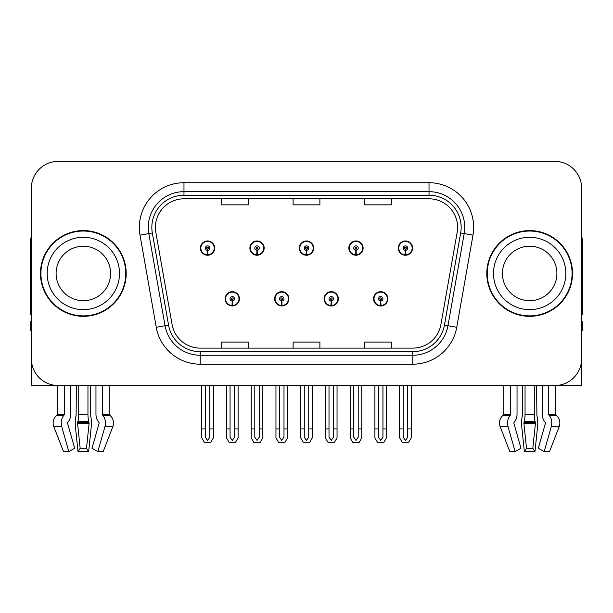<?xml version="1.0" encoding="UTF-8"?>
<svg xmlns="http://www.w3.org/2000/svg" width="613" height="613" viewBox="0 0 613 613"><rect width="100%" height="100%" fill="white"/><g stroke="black" fill="none" stroke-linecap="round" stroke-linejoin="round"><path stroke-width="0.92" d="M534.283 385.531L534.283 414.25A9.823 2.544 90 0 0 535.134 421.56L535.425 423.368L532.835 448.287L534.98 451.612L537.57 426.702A9.823 2.544 90 0 0 536.904 415.721L536.597 385.531L542.29 385.531L542.29 414.25A9.823 6.942 -90 0 0 544.597 421.56L545.241 422.372A0.897 0.628 90 0 1 545.401 423.368L538.329 448.287L544.183 451.612L549.501 451.612L559.171 426.702A9.823 9.486 90 0 0 556.696 415.721L555.83 414.917A0.897 0.866 -90 0 1 555.539 414.25L555.539 385.523L581.637 385.531L581.637 188.176A26.788 26.788 0 0 0 554.842 161.388L58.158 161.388A26.788 26.788 0 0 0 31.363 188.176L31.363 385.531L57.461 385.531L57.461 414.25L64.396 414.25A0.897 0.628 -90 0 1 64.181 414.917L63.545 415.721A9.823 6.942 90 0 0 61.737 426.702L68.817 451.612L74.671 448.287L67.599 423.368A0.897 0.628 -90 0 1 67.759 422.372L68.403 421.56A9.823 6.942 90 0 0 70.71 414.25L70.71 385.531L76.403 385.531L76.096 415.721A9.823 2.544 -90 0 0 75.43 426.702L78.02 451.612L80.165 448.287L77.575 423.368L77.866 421.56A9.823 2.544 -90 0 0 78.717 414.25L78.717 385.531M225.147 298.822A7.141 7.141 0 0 0 232.289 305.964A7.141 7.141 0 0 0 239.438 298.822A7.141 7.141 0 0 0 232.289 291.673A7.141 7.141 0 0 0 225.147 298.822M274.616 298.822A7.141 7.141 0 0 0 281.765 305.964A7.141 7.141 0 0 0 288.907 298.822A7.141 7.141 0 0 0 281.765 291.673A7.141 7.141 0 0 0 274.616 298.822M324.093 298.822A7.141 7.141 0 0 0 331.235 305.964A7.141 7.141 0 0 0 338.384 298.822A7.141 7.141 0 0 0 331.235 291.673A7.141 7.141 0 0 0 324.093 298.822M348.828 248.096A7.141 7.141 0 0 0 355.969 255.238A7.141 7.141 0 0 0 363.118 248.096A7.141 7.141 0 0 0 355.969 240.955A7.141 7.141 0 0 0 348.828 248.096M299.359 248.096A7.141 7.141 0 0 0 306.5 255.238A7.141 7.141 0 0 0 313.641 248.096A7.141 7.141 0 0 0 306.5 240.955A7.141 7.141 0 0 0 299.359 248.096M249.882 248.096A7.141 7.141 0 0 0 257.031 255.238A7.141 7.141 0 0 0 264.172 248.096A7.141 7.141 0 0 0 257.031 240.955A7.141 7.141 0 0 0 249.882 248.096M200.413 248.096A7.141 7.141 0 0 0 207.554 255.238A7.141 7.141 0 0 0 214.696 248.096A7.141 7.141 0 0 0 207.554 240.955A7.141 7.141 0 0 0 200.413 248.096M373.562 298.822A7.141 7.141 0 0 0 380.711 305.964A7.141 7.141 0 0 0 387.853 298.822A7.141 7.141 0 0 0 380.711 291.673A7.141 7.141 0 0 0 373.562 298.822M398.304 248.096A7.141 7.141 0 0 0 405.446 255.238A7.141 7.141 0 0 0 412.587 248.096A7.141 7.141 0 0 0 405.446 240.955A7.141 7.141 0 0 0 398.304 248.096M40.473 273.459A42.864 42.864 0 0 0 83.337 316.323A42.864 42.864 0 0 0 126.201 273.459A42.864 42.864 0 0 0 83.337 230.595A42.864 42.864 0 0 0 40.473 273.459M486.799 273.459A42.864 42.864 0 0 0 529.663 316.323A42.864 42.864 0 0 0 572.527 273.459A42.864 42.864 0 0 0 529.663 230.595A42.864 42.864 0 0 0 486.799 273.459M155.403 227.377A28.573 28.573 0 0 1 183.977 198.804L429.023 198.804A28.573 28.573 0 0 1 457.16 232.342L440.916 324.499A28.573 28.573 0 0 1 412.771 348.115L200.229 348.115A28.573 28.573 0 0 1 172.084 324.499L155.84 232.342A28.573 28.573 0 0 1 155.403 227.377M151.832 227.377A32.152 32.152 0 0 0 152.323 232.963L168.567 325.12A32.152 32.152 0 0 0 200.229 351.686L412.771 351.686A32.152 32.152 0 0 0 444.433 325.12L460.677 232.963A32.152 32.152 0 0 0 429.023 195.233L183.977 195.233A32.152 32.152 0 0 0 151.832 227.377M140.009 235.131A44.649 44.649 0 0 1 183.977 182.728L429.023 182.728A44.649 44.649 0 0 1 472.991 235.131L456.746 327.288A44.649 44.649 0 0 1 412.771 364.191L200.229 364.191A44.649 44.649 0 0 1 156.254 327.288L140.009 235.131L148.798 233.584A35.723 35.723 0 0 1 183.977 191.662L429.023 191.662A35.723 35.723 0 0 1 464.202 233.584L447.95 325.741A35.723 35.723 0 0 1 412.771 355.256L200.229 355.256A35.723 35.723 0 0 1 165.05 325.741L148.798 233.584A35.723 35.723 0 0 1 148.262 227.377M554.842 161.388L58.158 161.388M31.363 188.176L31.363 358.743A26.788 26.788 0 0 0 58.158 385.531L554.842 385.531A26.788 26.788 0 0 0 581.637 358.743L581.637 188.176M293.106 198.804L293.106 204.849L319.894 204.849L319.894 198.804M221.661 198.804L221.661 204.849L248.457 204.849L248.457 198.804M364.543 198.804L364.543 204.849L391.339 204.849L391.339 198.804M319.894 348.115L319.894 342.069L293.106 342.069L293.106 348.115M248.457 348.115L248.457 342.069L221.661 342.069L221.661 348.115M391.339 348.115L391.339 342.069L364.543 342.069L364.543 348.115M382.941 385.531L382.941 437.222L380.711 440.41L378.474 437.222L378.474 428.931L374.903 428.931L374.903 437.858L377.485 442.325L383.937 442.325L386.512 437.858L386.512 385.531M380.612 301.052L380.42 305.512A6.697 6.697 0 0 1 374.014 298.822A6.697 6.697 0 0 1 380.711 292.125A6.697 6.697 0 0 1 387.408 298.822A6.697 6.697 0 0 1 381.002 305.512L380.803 301.052A2.23 2.23 0 0 0 382.941 298.822A2.23 2.23 0 0 0 380.711 296.585A2.23 2.23 0 0 0 378.474 298.822A2.23 2.23 0 0 0 380.612 301.052L380.673 299.711A0.897 0.897 0 0 1 379.815 298.822A0.897 0.897 0 0 1 380.711 297.926A0.897 0.897 0 0 1 381.6 298.822A0.897 0.897 0 0 1 380.75 299.711L380.803 301.052M387.623 300.608L387.163 300.608M387.163 297.037L387.623 297.037M374.252 300.608L373.792 300.608M373.792 297.037L374.252 297.037M374.903 385.531L374.903 428.931M378.474 385.531L378.474 428.931M382.941 428.931L386.512 428.931M407.676 385.531L407.676 437.222L405.446 440.41L403.216 437.222L403.216 428.931L399.638 428.931L399.638 437.858L402.22 442.325L408.672 442.325L411.246 437.858L411.246 385.531M405.346 250.326L405.155 254.786A6.697 6.697 0 0 1 398.749 248.096A6.697 6.697 0 0 1 405.446 241.399A6.697 6.697 0 0 1 412.143 248.096A6.697 6.697 0 0 1 405.737 254.786L405.545 250.326A2.23 2.23 0 0 0 407.676 248.096A2.23 2.23 0 0 0 405.446 245.867A2.23 2.23 0 0 0 403.216 248.096A2.23 2.23 0 0 0 405.346 250.326L405.408 248.993A0.897 0.897 0 0 1 404.549 248.096A0.897 0.897 0 0 1 405.446 247.208A0.897 0.897 0 0 1 406.335 248.096A0.897 0.897 0 0 1 405.484 248.993L405.545 250.326M412.365 249.882L411.898 249.882M411.898 246.311L412.365 246.311M398.986 249.882L398.527 249.882M398.527 246.311L398.986 246.311M399.638 385.531L399.638 428.931M403.216 385.531L403.216 428.931M407.676 428.931L411.246 428.931M333.472 385.531L333.472 437.222L331.235 440.41L329.005 437.222L329.005 428.931L325.434 428.931L325.434 437.858L328.009 442.325L334.46 442.325L337.043 437.858L337.043 385.531M331.143 301.052L330.943 305.512A6.697 6.697 0 0 1 324.538 298.822A6.697 6.697 0 0 1 331.235 292.125A6.697 6.697 0 0 1 337.932 298.822A6.697 6.697 0 0 1 331.526 305.512L331.334 301.052A2.23 2.23 0 0 0 333.472 298.822A2.23 2.23 0 0 0 331.235 296.585A2.23 2.23 0 0 0 329.005 298.822A2.23 2.23 0 0 0 331.143 301.052L331.196 299.711A0.897 0.897 0 0 1 330.346 298.822A0.897 0.897 0 0 1 331.235 297.926A0.897 0.897 0 0 1 332.131 298.822A0.897 0.897 0 0 1 331.273 299.711L331.334 301.052M338.154 300.608L337.694 300.608M337.694 297.037L338.154 297.037M324.783 300.608L324.315 300.608M324.315 297.037L324.783 297.037M325.434 385.531L325.434 428.931M329.005 385.531L329.005 428.931M333.472 428.931L337.043 428.931M283.995 385.531L283.995 437.222L281.765 440.41L279.528 437.222L279.528 428.931L275.957 428.931L275.957 437.858L278.54 442.325L284.991 442.325L287.566 437.858L287.566 385.531M281.666 301.052L281.474 305.512A6.697 6.697 0 0 1 275.068 298.822A6.697 6.697 0 0 1 281.765 292.125A6.697 6.697 0 0 1 288.462 298.822A6.697 6.697 0 0 1 282.057 305.512L281.857 301.052A2.23 2.23 0 0 0 283.995 298.822A2.23 2.23 0 0 0 281.765 296.585A2.23 2.23 0 0 0 279.528 298.822A2.23 2.23 0 0 0 281.666 301.052L281.727 299.711A0.897 0.897 0 0 1 280.869 298.822A0.897 0.897 0 0 1 281.765 297.926A0.897 0.897 0 0 1 282.654 298.822A0.897 0.897 0 0 1 281.804 299.711L281.857 301.052M288.685 300.608L288.217 300.608M288.217 297.037L288.685 297.037M275.306 300.608L274.846 300.608M274.846 297.037L275.306 297.037M275.957 385.531L275.957 428.931M279.528 385.531L279.528 428.931M283.995 428.931L287.566 428.931M234.526 385.531L234.526 437.222L232.289 440.41L230.059 437.222L230.059 428.931L226.488 428.931L226.488 437.858L229.063 442.325L235.515 442.325L238.097 437.858L238.097 385.531M232.197 301.052L231.998 305.512A6.697 6.697 0 0 1 225.592 298.822A6.697 6.697 0 0 1 232.289 292.125A6.697 6.697 0 0 1 238.986 298.822A6.697 6.697 0 0 1 232.58 305.512L232.388 301.052A2.23 2.23 0 0 0 234.526 298.822A2.23 2.23 0 0 0 232.289 296.585A2.23 2.23 0 0 0 230.059 298.822A2.23 2.23 0 0 0 232.197 301.052L232.25 299.711A0.897 0.897 0 0 1 231.4 298.822A0.897 0.897 0 0 1 232.289 297.926A0.897 0.897 0 0 1 233.185 298.822A0.897 0.897 0 0 1 232.327 299.711L232.388 301.052M239.208 300.608L238.748 300.608M238.748 297.037L239.208 297.037M225.837 300.608L225.377 300.608M225.377 297.037L225.837 297.037M226.488 385.531L226.488 428.931M230.059 385.531L230.059 428.931M234.526 428.931L238.097 428.931M358.207 385.531L358.207 437.222L355.969 440.41L353.739 437.222L353.739 428.931L350.169 428.931L350.169 437.858L352.743 442.325L359.203 442.325L361.777 437.858L361.777 385.531M355.877 250.326L355.678 254.786A6.697 6.697 0 0 1 349.272 248.096A6.697 6.697 0 0 1 355.969 241.399A6.697 6.697 0 0 1 362.674 248.096A6.697 6.697 0 0 1 356.268 254.786L356.069 250.326A2.23 2.23 0 0 0 358.207 248.096A2.23 2.23 0 0 0 355.969 245.867A2.23 2.23 0 0 0 353.739 248.096A2.23 2.23 0 0 0 355.877 250.326L355.931 248.993A0.897 0.897 0 0 1 355.08 248.096A0.897 0.897 0 0 1 355.969 247.208A0.897 0.897 0 0 1 356.866 248.096A0.897 0.897 0 0 1 356.015 248.993L356.069 250.326M362.888 249.882L362.429 249.882M362.429 246.311L362.888 246.311M349.517 249.882L349.058 249.882M349.058 246.311L349.517 246.311M350.169 385.531L350.169 428.931M353.739 385.531L353.739 428.931M358.207 428.931L361.777 428.931M308.73 385.531L308.73 437.222L306.5 440.41L304.27 437.222L304.27 428.931L300.692 428.931L300.692 437.858L303.274 442.325L309.726 442.325L312.308 437.858L312.308 385.531M306.4 250.326L306.209 254.786A6.697 6.697 0 0 1 299.803 248.096A6.697 6.697 0 0 1 306.5 241.399A6.697 6.697 0 0 1 313.197 248.096A6.697 6.697 0 0 1 306.791 254.786L306.6 250.326A2.23 2.23 0 0 0 308.73 248.096A2.23 2.23 0 0 0 306.5 245.867A2.23 2.23 0 0 0 304.27 248.096A2.23 2.23 0 0 0 306.4 250.326L306.462 248.993A0.897 0.897 0 0 1 305.603 248.096A0.897 0.897 0 0 1 306.5 247.208A0.897 0.897 0 0 1 307.397 248.096A0.897 0.897 0 0 1 306.538 248.993L306.6 250.326M313.419 249.882L312.952 249.882M312.952 246.311L313.419 246.311M300.048 249.882L299.581 249.882M299.581 246.311L300.048 246.311M300.692 385.531L300.692 428.931M304.27 385.531L304.27 428.931M308.73 428.931L312.308 428.931M259.261 385.531L259.261 437.222L257.031 440.41L254.793 437.222L254.793 428.931L251.223 428.931L251.223 437.858L253.797 442.325L260.257 442.325L262.831 437.858L262.831 385.531M256.931 250.326L256.732 254.786A6.697 6.697 0 0 1 250.326 248.096A6.697 6.697 0 0 1 257.031 241.399A6.697 6.697 0 0 1 263.728 248.096A6.697 6.697 0 0 1 257.322 254.786L257.123 250.326A2.23 2.23 0 0 0 259.261 248.096A2.23 2.23 0 0 0 257.031 245.867A2.23 2.23 0 0 0 254.793 248.096A2.23 2.23 0 0 0 256.931 250.326L256.985 248.993A0.897 0.897 0 0 1 256.134 248.096A0.897 0.897 0 0 1 257.031 247.208A0.897 0.897 0 0 1 257.92 248.096A0.897 0.897 0 0 1 257.069 248.993L257.123 250.326M263.942 249.882L263.483 249.882M263.483 246.311L263.942 246.311M250.571 249.882L250.112 249.882M250.112 246.311L250.571 246.311M251.223 385.531L251.223 428.931M254.793 385.531L254.793 428.931M259.261 428.931L262.831 428.931M209.784 385.531L209.784 437.222L207.554 440.41L205.324 437.222L205.324 428.931L201.754 428.931L201.754 437.858L204.328 442.325L210.78 442.325L213.362 437.858L213.362 385.531M207.455 250.326L207.263 254.786A6.697 6.697 0 0 1 200.857 248.096A6.697 6.697 0 0 1 207.554 241.399A6.697 6.697 0 0 1 214.251 248.096A6.697 6.697 0 0 1 207.845 254.786L207.654 250.326A2.23 2.23 0 0 0 209.784 248.096A2.23 2.23 0 0 0 207.554 245.867A2.23 2.23 0 0 0 205.324 248.096A2.23 2.23 0 0 0 207.455 250.326L207.516 248.993A0.897 0.897 0 0 1 206.665 248.096A0.897 0.897 0 0 1 207.554 247.208A0.897 0.897 0 0 1 208.451 248.096A0.897 0.897 0 0 1 207.592 248.993L207.654 250.326M214.473 249.882L214.014 249.882M214.014 246.311L214.473 246.311M201.102 249.882L200.635 249.882M200.635 246.311L201.102 246.311M201.754 385.531L201.754 428.931M205.324 385.531L205.324 428.931M209.784 428.931L213.362 428.931M87.958 385.531L87.958 414.25A9.823 2.544 90 0 0 88.808 421.56L89.1 423.368L86.51 448.287L88.655 451.612L78.02 451.612M86.51 448.287L80.165 448.287M64.396 385.531L64.396 414.25M95.965 385.531L95.965 414.25A9.823 6.942 -90 0 0 98.272 421.56L98.915 422.372A0.897 0.628 90 0 1 99.076 423.368L92.004 448.287L97.858 451.612L104.938 426.702A9.823 6.942 -90 0 0 103.13 415.721L102.494 414.917A0.897 0.628 90 0 1 102.279 414.25L102.279 385.531M109.214 385.531L109.214 414.25A0.897 0.866 -90 0 0 109.505 414.917L110.371 415.721A9.823 9.486 90 0 1 112.846 426.702L103.176 451.612L97.858 451.612M88.655 451.612L91.245 426.702A9.823 2.544 90 0 0 90.578 415.721L90.272 385.531M57.461 414.25A0.897 0.866 90 0 1 57.17 414.917L56.304 415.721A9.823 9.486 -90 0 0 53.829 426.702L63.499 451.612L68.817 451.612M31.363 330.614L30.65 330.614L30.65 321.679L31.363 321.679M31.363 314.492A17.861 17.861 0 0 0 30.65 314.538L30.65 241.307A17.861 17.861 0 0 1 31.363 236.311M522.728 385.531L522.422 415.721A9.823 2.544 -90 0 0 521.755 426.702L524.345 451.612L526.49 448.287L523.9 423.368L524.192 421.56A9.823 2.544 -90 0 0 525.042 414.25L525.042 385.531M534.98 451.612L524.345 451.612M532.835 448.287L526.49 448.287M510.721 385.531L510.721 414.25A0.897 0.628 -90 0 1 510.506 414.917L509.87 415.721A9.823 6.942 90 0 0 508.062 426.702L515.142 451.612L509.824 451.612L500.154 426.702A9.823 9.486 -90 0 1 502.629 415.721L503.495 414.917A0.897 0.866 90 0 0 503.786 414.25L503.786 385.531M544.183 451.612L551.263 426.702A9.823 6.942 -90 0 0 549.455 415.721L548.819 414.917A0.897 0.628 90 0 1 548.604 414.25L548.604 385.531M515.142 451.612L520.996 448.287L513.924 423.368A0.897 0.628 -90 0 1 514.085 422.372L514.728 421.56A9.823 6.942 90 0 0 517.035 414.25L517.035 385.531M581.637 321.679L582.35 321.679L582.35 330.614L581.637 330.614M581.637 236.311A17.861 17.861 0 0 1 582.35 241.307L582.35 314.538A17.861 17.861 0 0 0 581.637 314.492M110.578 273.459A27.24 27.24 0 0 0 83.337 246.219A27.24 27.24 0 0 0 56.097 273.459A27.24 27.24 0 0 0 83.337 300.692A27.24 27.24 0 0 0 110.578 273.459A27.24 27.24 0 0 1 83.337 300.692A27.24 27.24 0 0 1 56.097 273.459M40.918 273.459A42.42 42.42 0 0 1 83.337 231.04A42.42 42.42 0 0 1 125.757 273.459A42.42 42.42 0 0 1 83.337 315.879A42.42 42.42 0 0 1 40.918 273.459M556.903 273.459A27.24 27.24 0 0 0 529.663 246.219A27.24 27.24 0 0 0 502.422 273.459A27.24 27.24 0 0 0 529.663 300.692A27.24 27.24 0 0 0 556.903 273.459A27.24 27.24 0 0 1 529.663 300.692A27.24 27.24 0 0 1 502.422 273.459M487.243 273.459A42.42 42.42 0 0 1 529.663 231.04A42.42 42.42 0 0 1 572.082 273.459A42.42 42.42 0 0 1 529.663 315.879A42.42 42.42 0 0 1 487.243 273.459M429.023 182.728L429.023 195.233M148.798 233.584L152.323 232.963M200.229 364.191L200.229 351.686M412.771 351.686L412.771 364.191M444.433 325.12L456.746 327.288M156.254 327.288L168.567 325.12M460.677 232.963L472.991 235.131M183.977 182.728L183.977 195.233M380.42 305.512A6.697 6.697 0 0 1 374.014 298.822M405.155 254.786A6.697 6.697 0 0 1 398.749 248.096M330.943 305.512A6.697 6.697 0 0 1 324.538 298.822M281.474 305.512A6.697 6.697 0 0 1 275.068 298.822M231.998 305.512A6.697 6.697 0 0 1 225.592 298.822M355.678 254.786A6.697 6.697 0 0 1 349.272 248.096M306.209 254.786A6.697 6.697 0 0 1 299.803 248.096M256.732 254.786A6.697 6.697 0 0 1 250.326 248.096M207.263 254.786A6.697 6.697 0 0 1 200.857 248.096M89.038 422.372L77.636 422.372M88.808 421.56L77.866 421.56M102.279 414.25L109.214 414.25M87.958 414.25L78.717 414.25M89.1 423.368L77.575 423.368M53.829 426.702L61.737 426.702M104.938 426.702L112.846 426.702M56.304 415.721L63.545 415.721M103.13 415.721L110.371 415.721M57.17 414.917L64.181 414.917M102.494 414.917L109.505 414.917M535.364 422.372L523.962 422.372M535.134 421.56L524.192 421.56M503.786 414.25L510.721 414.25M548.604 414.25L555.539 414.25M534.283 414.25L525.042 414.25M535.425 423.368L523.9 423.368M500.154 426.702L508.062 426.702M551.263 426.702L559.171 426.702M502.629 415.721L509.87 415.721M549.455 415.721L556.696 415.721M503.495 414.917L510.506 414.917M548.819 414.917L555.83 414.917M47.17 273.459A36.167 36.167 0 0 1 83.337 237.292A36.167 36.167 0 0 1 119.504 273.459A36.167 36.167 0 0 1 83.337 309.626A36.167 36.167 0 0 1 47.17 273.459M493.496 273.459A36.167 36.167 0 0 1 529.663 237.292A36.167 36.167 0 0 1 565.83 273.459A36.167 36.167 0 0 1 529.663 309.626A36.167 36.167 0 0 1 493.496 273.459"/></g></svg>
